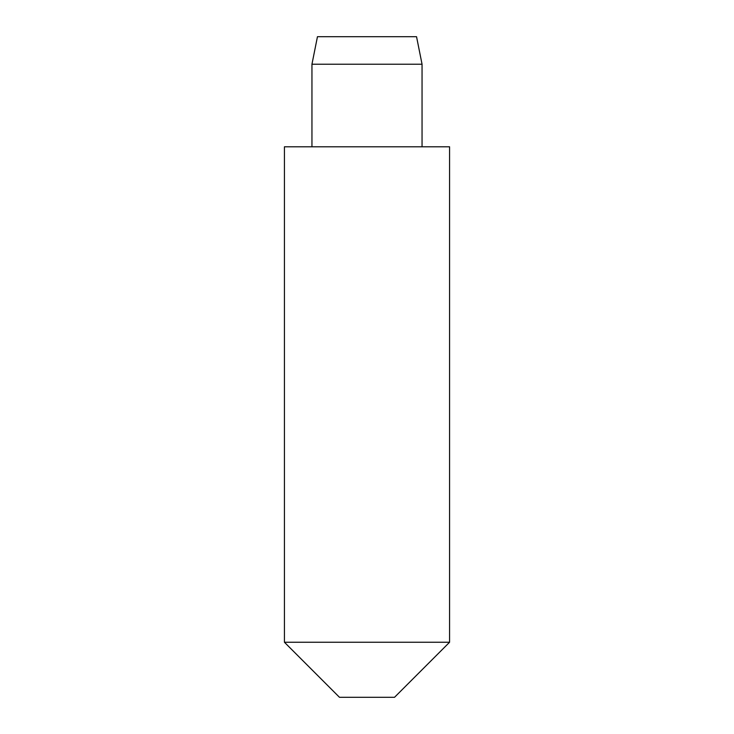 <?xml version="1.0" encoding="UTF-8"?>
<svg xmlns="http://www.w3.org/2000/svg" width="734" height="734" viewBox="0 0 734 734"><rect width="100%" height="100%" fill="white"/><g stroke="black" fill="none" stroke-linecap="round" stroke-linejoin="round"><path stroke-width="1.1" d="M422.05 146.8L422.05 64.225L416.545 36.7L317.455 36.7L311.95 64.225L311.95 146.8M449.575 642.25L449.575 146.8L284.425 146.8L284.425 642.25L339.475 697.3L394.525 697.3L449.575 642.25L284.425 642.25M311.95 64.225L422.05 64.225"/></g></svg>
